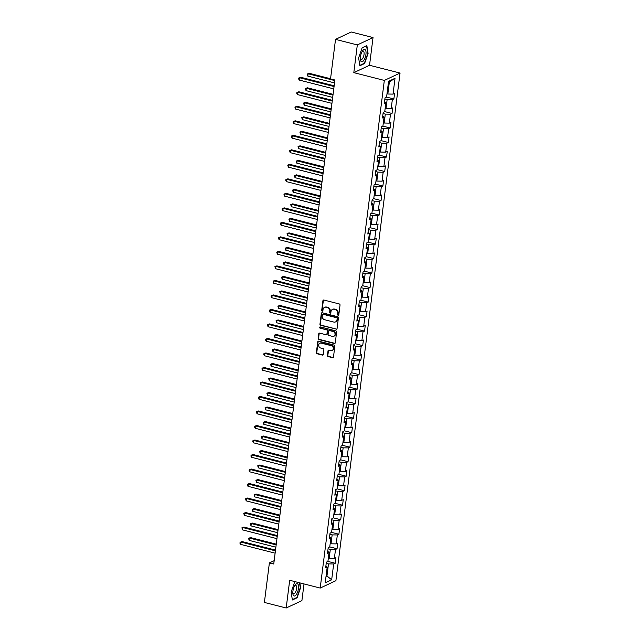 <?xml version="1.0" encoding="UTF-8"?>
<svg xmlns="http://www.w3.org/2000/svg" width="640" height="640" viewBox="0 0 640 640"><rect width="100%" height="100%" fill="white"/><g stroke="black" fill="none" stroke-linecap="round" stroke-linejoin="round"><path stroke-width="0.96" d="M338.128 315.28A0.672 0.592 -115.1 0 0 338.808 314.792L340.032 305.096A0.96 0.84 -115.1 0 0 339.296 303.96L323.888 300.032A0.96 0.84 -115.1 0 0 322.92 300.728L321.696 310.432A0.672 0.592 -115.1 0 0 322.896 310.736L323.048 309.48A3.072 2.688 -115.1 0 1 326.16 307.256L327.44 307.584A3.072 2.688 -115.1 0 1 329.808 311.2L329.656 312.456A0.672 0.592 -115.1 0 0 330.848 312.76L331.008 311.512A3.072 2.688 -115.1 0 1 334.12 309.288L335.4 309.616A3.072 2.688 -115.1 0 1 337.768 313.232L337.608 314.488A0.672 0.592 -115.1 0 0 338.128 315.28M332.664 309.344A3.072 2.688 -115.1 0 1 334.544 309.088L335.824 309.416A3.072 2.688 -115.1 0 1 338.192 313.032L338.032 314.288A0.672 0.592 -115.1 0 0 338.68 315.096M323.6 300.016A0.96 0.84 -115.1 0 0 323.344 300.528L322.12 310.232A0.672 0.592 -115.1 0 0 322.768 311.04M324.704 307.312A3.072 2.688 -115.1 0 1 326.584 307.056L327.864 307.384A3.072 2.688 -115.1 0 1 330.24 311L330.08 312.256A0.672 0.592 -115.1 0 0 330.728 313.072M327.448 355.456A0.96 0.84 -115.1 0 0 328.184 356.584L332.504 357.688A0.96 0.84 -115.1 0 0 333.48 356.992L334.84 346.224A0.96 0.84 -115.1 0 0 334.096 345.088L318.696 341.16A0.96 0.84 -115.1 0 0 317.728 341.856L316.368 352.632A0.96 0.84 -115.1 0 0 317.104 353.76L322.328 355.088A0.96 0.84 -115.1 0 0 323.296 354.4L323.88 349.784A0.96 0.84 -115.1 0 0 323.136 348.656L320.552 347.992A2.568 2.248 -115.1 0 1 321.168 343.112L331.304 345.696A2.568 2.248 -115.1 0 1 330.688 350.584L329 350.152A0.96 0.84 -115.1 0 0 328.024 350.848L327.448 355.456L327.872 355.256A0.96 0.84 -115.1 0 0 328.608 356.384L332.928 357.488A0.96 0.84 -115.1 0 0 333.224 357.512M289.688 580.28L286.184 608L264.392 602.44L269.384 562.912L273.744 564.024L334.888 80.008L330.536 78.896L335.528 39.368L357.32 44.928L353.816 72.64L384.328 80.424L320.2 588.064L289.688 580.28M336.096 329.296A0.96 0.84 -115.1 0 0 337.064 328.6L338.424 317.832A0.96 0.84 -115.1 0 0 337.688 316.696L322.28 312.768A0.96 0.84 -115.1 0 0 321.312 313.464L319.952 324.24A0.96 0.84 -115.1 0 0 320.688 325.368L336.52 329.096A0.96 0.84 -115.1 0 0 336.816 329.12M336.632 332.024L335.272 342.8A0.96 0.84 -115.1 0 1 334.304 343.496L318.896 339.568A0.96 0.84 -115.1 0 1 318.16 338.432L318.736 333.824A0.96 0.84 -115.1 0 1 319.712 333.128L325.96 334.72A0.96 0.84 -115.1 0 0 326.928 334.024L327.312 330.968A0.96 0.84 -115.1 0 0 326.576 329.84L320.072 328.176A0.672 0.592 -115.1 0 1 320.232 326.904L335.888 330.896A0.96 0.84 -115.1 0 1 336.632 332.024M384.328 80.424L400.048 73.056L335.912 580.696L320.2 588.064M327.92 561.4L335.224 563.264L335.928 557.68L334.376 558.408L335.504 549.48L337.056 548.752L337.76 543.176L336.208 543.896L337.336 534.968L338.888 534.24L339.592 528.664L338.04 529.392L339.168 520.464L340.72 519.736L341.424 514.152L339.872 514.88L341 505.952L342.552 505.224L343.256 499.648L341.704 500.368L342.832 491.44L344.384 490.712L345.088 485.136L343.544 485.864L344.672 476.936L346.216 476.208L346.92 470.624L345.376 471.352L346.504 462.424L348.048 461.696L348.76 456.12L347.208 456.84L348.336 447.912L349.888 447.184L350.592 441.608L349.04 442.336L350.168 433.408L351.72 432.68L352.424 427.096L350.872 427.824L352 418.896L353.552 418.168L354.256 412.592L352.704 413.312L353.832 404.384L355.384 403.656L356.088 398.08L354.536 398.808L355.664 389.88L357.216 389.152L357.92 383.568L356.368 384.296L357.496 375.368L359.048 374.64L359.752 369.064L358.2 369.784L359.328 360.856L360.88 360.128L361.584 354.552L360.04 355.28L361.168 346.352L362.712 345.624L363.416 340.04L361.872 340.768L363 331.84L364.544 331.112L365.256 325.536L363.704 326.256L364.832 317.328L366.384 316.6L367.088 311.024L365.536 311.752L366.664 302.824L368.216 302.096L368.92 296.512L367.368 297.24L368.496 288.312L370.048 287.584L370.752 282.008L369.2 282.728L370.328 273.8L371.88 273.072L372.584 267.496L371.032 268.224L372.16 259.296L373.712 258.568L374.416 252.984L372.864 253.712L373.992 244.784L375.544 244.056L376.248 238.48L374.704 239.2L375.832 230.272L377.376 229.544L378.08 223.968L376.536 224.696L377.664 215.768L379.208 215.04L379.92 209.456L378.368 210.184L379.496 201.256L381.048 200.528L381.752 194.952L380.2 195.672L381.328 186.744L382.88 186.016L383.584 180.44L382.032 181.168L383.16 172.24L384.712 171.512L385.416 165.928L383.864 166.656L384.992 157.728L386.544 157L387.248 151.424L385.696 152.144L386.824 143.216L388.376 142.488L389.08 136.912L387.528 137.64L388.656 128.712L390.208 127.984L390.912 122.4L389.36 123.128L390.488 114.2L392.04 113.472L392.744 107.896L391.2 108.616L392.328 99.688L393.872 98.96L394.584 93.384L393.032 94.112L395.024 78.296L388.568 81.328L386.576 97.136L385.024 97.864L384.32 103.44L385.872 102.72L384.568 101.488M335.224 563.264L333.672 563.992L331.672 579.8L325.216 582.824L327.216 567.016L325.664 567.744L326.368 562.16L327.92 561.432L329.048 552.504L327.496 553.232L328.2 547.656L329.752 546.928L330.88 538L329.328 538.72L330.032 533.144L331.584 532.416L332.712 523.488L331.16 524.216L331.872 518.632L333.416 517.904L334.544 508.976L333 509.704L333.704 504.128L335.248 503.4L336.376 494.472L334.832 495.192L335.536 489.616L337.088 488.888L338.216 479.96L336.664 480.688L337.368 475.104L338.92 474.376L340.048 465.448L338.496 466.176L339.2 460.6L340.752 459.872L341.88 450.944L340.328 451.664L341.032 446.088L342.584 445.36L343.712 436.432L342.16 437.16L342.864 431.576L344.416 430.848L345.544 421.92L343.992 422.648L344.696 417.072L346.248 416.344L347.376 407.416L345.824 408.136L346.528 402.56L348.08 401.832L349.208 392.904L347.656 393.632L348.368 388.048L349.912 387.32L351.04 378.392L349.496 379.12L350.2 373.544L351.744 372.816L352.872 363.888L351.328 364.608L352.032 359.032L353.584 358.304L354.712 349.376L353.16 350.104L353.864 344.52L355.416 343.792L356.544 334.864L354.992 335.592L355.696 330.016L357.248 329.288L358.376 320.36L356.824 321.08L357.528 315.504L359.08 314.776L360.208 305.848L358.656 306.576L359.36 300.992L360.912 300.264L362.04 291.336L360.488 292.064L361.192 286.488L362.744 285.76L363.872 276.832L362.32 277.552L363.032 271.976L364.576 271.248L365.704 262.32L364.16 263.048L364.864 257.464L366.408 256.736L367.536 247.808L365.992 248.536L366.696 242.96L368.248 242.232L369.376 233.304L367.824 234.024L368.528 228.448L370.08 227.72L371.208 218.792L369.656 219.52L370.36 213.936L371.912 213.208L373.04 204.28L371.488 205.008L372.192 199.432L373.744 198.704L374.872 189.776L373.32 190.496L374.024 184.92L375.576 184.192L376.704 175.264L375.152 175.992L375.856 170.408L377.408 169.68L378.536 160.752L376.984 161.48L377.688 155.904L379.24 155.176L380.368 146.248L378.816 146.968L379.528 141.392L381.072 140.664L382.2 131.736L380.656 132.464L381.36 126.88L382.912 126.152L384.04 117.224L382.488 117.952L383.192 112.376L384.744 111.648L385.872 102.72M328.056 548.808L330.32 549.384L329.192 558.312L328.344 558.096M329.192 558.312L334.376 558.408M330.32 549.384L335.504 549.48M329.048 552.504L327.744 551.28M329.888 534.304L332.152 534.88L331.024 543.808L330.176 543.592M331.024 543.808L336.208 543.896M332.152 534.88L337.336 534.968M330.88 538L329.576 536.768M331.72 519.792L333.984 520.368L332.856 529.296L332.008 529.08M332.856 529.296L338.04 529.392M333.984 520.368L339.168 520.464M332.712 523.488L331.408 522.256M333.552 505.28L335.816 505.856L334.688 514.784L333.84 514.568M334.688 514.784L339.872 514.88M335.816 505.856L341 505.952M334.544 508.976L333.24 507.752M335.384 490.776L337.648 491.352L336.52 500.28L335.672 500.064M336.52 500.28L341.704 500.368M337.648 491.352L342.832 491.44M336.376 494.472L335.08 493.24M337.224 476.264L339.48 476.84L338.352 485.768L337.504 485.552M338.352 485.768L343.544 485.864M339.48 476.84L344.672 476.936M338.216 479.96L336.912 478.728M339.056 461.752L341.312 462.328L340.184 471.256L339.336 471.04M340.184 471.256L345.376 471.352M341.312 462.328L346.504 462.424M340.048 465.448L338.744 464.224M340.888 447.248L343.152 447.824L342.024 456.752L341.168 456.536M342.024 456.752L347.208 456.84M343.152 447.824L348.336 447.912M341.88 450.944L340.576 449.712M342.72 432.736L344.984 433.312L343.856 442.24L343.008 442.024M343.856 442.24L349.04 442.336M344.984 433.312L350.168 433.408M343.712 436.432L342.408 435.2M344.552 418.224L346.816 418.8L345.688 427.728L344.84 427.512M345.688 427.728L350.872 427.824M346.816 418.8L352 418.896M345.544 421.92L344.24 420.696M346.384 403.72L348.648 404.296L347.52 413.224L346.672 413.008M347.52 413.224L352.704 413.312M348.648 404.296L353.832 404.384M347.376 407.416L346.072 406.184M348.216 389.208L350.48 389.784L349.352 398.712L348.504 398.496M349.352 398.712L354.536 398.808M350.48 389.784L355.664 389.88M349.208 392.904L347.904 391.672M350.048 374.696L352.312 375.272L351.184 384.2L350.336 383.984M351.184 384.2L356.368 384.296M352.312 375.272L357.496 375.368M351.04 378.392L349.736 377.168M351.888 360.192L354.144 360.768L353.016 369.696L352.168 369.48M353.016 369.696L358.2 369.784M354.144 360.768L359.328 360.856M352.872 363.888L351.576 362.656M353.72 345.68L355.976 346.256L354.848 355.184L354 354.968M354.848 355.184L360.04 355.28M355.976 346.256L361.168 346.352M354.712 349.376L353.408 348.144M355.552 331.168L357.808 331.744L356.68 340.672L355.832 340.456M356.68 340.672L361.872 340.768M357.808 331.744L363 331.84M356.544 334.864L355.24 333.64M357.384 316.664L359.648 317.24L358.52 326.168L357.672 325.952M358.52 326.168L363.704 326.256M359.648 317.24L364.832 317.328M358.376 320.36L357.072 319.128M359.216 302.152L361.48 302.728L360.352 311.656L359.504 311.44M360.352 311.656L365.536 311.752M361.48 302.728L366.664 302.824M360.208 305.848L358.904 304.616M361.048 287.64L363.312 288.216L362.184 297.144L361.336 296.928M362.184 297.144L367.368 297.24M363.312 288.216L368.496 288.312M362.04 291.336L360.736 290.112M362.88 273.136L365.144 273.712L364.016 282.64L363.168 282.424M364.016 282.64L369.2 282.728M365.144 273.712L370.328 273.8M363.872 276.832L362.568 275.6M364.712 258.624L366.976 259.2L365.848 268.128L365 267.912M365.848 268.128L371.032 268.224M366.976 259.2L372.16 259.296M365.704 262.32L364.4 261.088M366.552 244.112L368.808 244.688L367.68 253.616L366.832 253.4M367.68 253.616L372.864 253.712M368.808 244.688L373.992 244.784M367.536 247.808L366.24 246.584M368.384 229.608L370.64 230.184L369.512 239.112L368.664 238.896M369.512 239.112L374.704 239.2M370.64 230.184L375.832 230.272M369.376 233.304L368.072 232.072M370.216 215.096L372.472 215.672L371.344 224.6L370.496 224.384M371.344 224.6L376.536 224.696M372.472 215.672L377.664 215.768M371.208 218.792L369.904 217.56M372.048 200.584L374.312 201.16L373.184 210.088L372.328 209.872M373.184 210.088L378.368 210.184M374.312 201.16L379.496 201.256M373.04 204.28L371.736 203.056M373.88 186.08L376.144 186.656L375.016 195.584L374.168 195.368M375.016 195.584L380.2 195.672M376.144 186.656L381.328 186.744M374.872 189.776L373.568 188.544M375.712 171.568L377.976 172.144L376.848 181.072L376 180.856M376.848 181.072L382.032 181.168M377.976 172.144L383.16 172.24M376.704 175.264L375.4 174.032M377.544 157.056L379.808 157.632L378.68 166.56L377.832 166.344M378.68 166.56L383.864 166.656M379.808 157.632L384.992 157.728M378.536 160.752L377.232 159.528M379.376 142.552L381.64 143.128L380.512 152.056L379.664 151.84M380.512 152.056L385.696 152.144M381.64 143.128L386.824 143.216M380.368 146.248L379.064 145.016M381.208 128.04L383.472 128.616L382.344 137.544L381.496 137.328M382.344 137.544L387.528 137.64M383.472 128.616L388.656 128.712M382.2 131.736L380.896 130.504M383.048 113.528L385.304 114.104L384.176 123.032L383.328 122.816M384.176 123.032L389.36 123.128M385.304 114.104L390.488 114.2M384.04 117.224L382.736 116M384.88 99.024L387.136 99.6L386.008 108.528L385.16 108.312M386.008 108.528L391.2 108.616M387.136 99.6L392.328 99.688M395.024 78.296L389.368 81.928L387.84 94.016L386.992 93.8M387.84 94.016L393.032 94.112M353.816 72.64L369.536 65.272L373.032 37.56L357.32 44.928M373.032 37.56L351.24 32L335.528 39.368M286.184 608L301.904 600.632L304.008 583.936M369.536 65.272L400.048 73.056M274.168 560.672L269.384 562.912M389.368 81.928L388.44 82.36M326.112 575.768L326.96 575.984L328.488 563.896L326.224 563.32M326.024 576.424L326.96 575.984L331.672 579.8M328.488 563.896L333.672 563.992M327.216 567.016L325.912 565.784M386.576 97.104L393.872 98.96M384.744 111.608L392.04 113.472M382.912 126.12L390.208 127.984M381.08 140.632L388.376 142.488M379.248 155.136L386.544 157M377.416 169.648L384.712 171.512M375.584 184.16L382.88 186.016M373.744 198.664L381.048 200.528M371.912 213.176L379.208 215.04M370.08 227.688L377.376 229.544M368.248 242.192L375.544 244.056M366.416 256.704L373.712 258.568M364.584 271.216L371.88 273.072M362.752 285.72L370.048 287.584M360.92 300.232L368.216 302.096M359.088 314.744L366.384 316.6M357.248 329.248L364.544 331.112M355.416 343.76L362.712 345.624M353.584 358.272L360.88 360.128M351.752 372.776L359.048 374.64M349.92 387.288L357.216 389.152M348.088 401.8L355.384 403.656M346.256 416.304L353.552 418.168M344.424 430.816L351.72 432.68M342.584 445.328L349.888 447.184M340.752 459.832L348.048 461.696M338.92 474.344L346.216 476.208M337.088 488.856L344.384 490.712M335.256 503.36L342.552 505.224M333.424 517.872L340.72 519.736M331.592 532.384L338.888 534.24M329.76 546.888L337.056 548.752M358.624 57.88L359.856 65.744L364.592 63.528L368.088 53.44L366.856 45.576L362.12 47.792L358.624 57.88M295.312 581.72L294.632 582.032L291.136 592.12L292.368 599.984L297.096 597.768L300.6 587.68L299.848 582.872M364.048 63.392L364.592 63.528M296.56 597.632L297.096 597.768M321.992 312.752A0.96 0.84 -115.1 0 0 321.736 313.264L320.376 324.04A0.96 0.84 -115.1 0 0 321.112 325.168L336.52 329.096M337.104 318.528A0.672 0.592 -115.1 0 0 336.584 317.736L323.064 314.288A0.672 0.592 -115.1 0 0 322.384 314.776L322.216 316.096A3.072 2.688 -115.1 0 0 324.584 319.72L333.824 322.072A3.072 2.688 -115.1 0 0 336.936 319.848L337.528 318.328A0.672 0.592 -115.1 0 0 337.008 317.536L336.584 317.736M322.936 314.272A0.672 0.592 -115.1 0 1 323.488 314.088L337.008 317.536M335.704 321.824A3.072 2.688 -115.1 0 0 337.36 319.656L336.936 319.848M337.528 318.328L337.36 319.656M319.416 333.104A0.96 0.84 -115.1 0 0 319.168 333.624L318.584 338.232A0.96 0.84 -115.1 0 0 319.32 339.368L334.728 343.296A0.96 0.84 -115.1 0 0 335.016 343.312M326.672 334.544A0.96 0.84 -115.1 0 0 327.352 333.824L327.736 330.768A0.96 0.84 -115.1 0 0 327 329.64L320.072 328.176M320.104 326.88A0.672 0.592 -115.1 0 0 320.496 327.976M332.44 336.376A2.568 2.248 -115.1 0 0 333.056 331.488L329.48 330.576A0.96 0.84 -115.1 0 0 328.512 331.272L328.128 334.336A0.96 0.84 -115.1 0 0 328.864 335.464L332.44 336.376M334.04 336.144A2.568 2.248 -115.1 0 0 333.48 331.288L333.056 331.488M329.192 330.56A0.96 0.84 -115.1 0 1 329.912 330.384L333.48 331.288M328.704 350.128A0.96 0.84 -115.1 0 0 328.456 350.648L327.872 355.256M332.296 350.352A2.568 2.248 -115.1 0 0 331.728 345.496L331.304 345.696M319.984 343.144A2.568 2.248 -115.1 0 1 321.592 342.912L331.728 345.496M318.4 341.144A0.96 0.84 -115.1 0 0 318.152 341.656L316.792 352.432A0.96 0.84 -115.1 0 0 317.528 353.56L322.752 354.896A0.96 0.84 -115.1 0 0 323.04 354.912M385.52 97.632L385.448 97.736A2.592 0.728 -172.8 0 1 385.056 97.848M330.552 78.728L309.184 73.28L308.128 73.776L307.832 76.104L334.528 82.912M334.816 80.584L308.128 73.776L307.224 74.04L309.184 73.28M307.832 76.104L307.224 74.04M334.16 85.8L300.696 77.264L299.632 77.76L334.064 86.544M299.336 80.088L298.608 78.952L298.728 78.016L299.632 77.76L299.336 80.088L333.768 88.872M298.728 78.016L300.696 77.264M361.136 61.496A6.352 2.472 104.3 0 0 365.192 57.52A6.352 2.472 104.3 0 0 365.224 49.736A6.352 2.472 104.3 0 0 362.496 50.976A6.352 2.472 104.3 0 0 360.36 59.352A6.352 2.472 104.3 0 0 361.136 61.496M360.32 58.52A4.344 1.696 104.3 0 0 360.752 59.376A4.344 1.696 104.3 0 0 361.072 59.56A4.344 1.696 104.3 0 0 363.664 56.216A4.344 1.696 104.3 0 0 363.544 51.328A4.344 1.696 104.3 0 0 363.224 51.136A4.344 1.696 104.3 0 0 362.056 51.696M362.064 47.96L366.576 45.84L367.768 53.464L364.376 63.24L359.8 65.384M298.456 588.56A6.352 2.472 104.3 0 0 295.008 585.216A6.352 2.472 104.3 0 0 292.928 591.152A6.352 2.472 104.3 0 0 292.864 593.6A6.352 2.472 104.3 0 0 295.544 595.472A6.352 2.472 104.3 0 0 298.456 588.56M292.824 592.76A4.344 1.696 104.3 0 0 293.584 593.808A4.344 1.696 104.3 0 0 296.552 588.704A4.344 1.696 104.3 0 0 295.736 585.384A4.344 1.696 104.3 0 0 294.568 585.936M294.576 582.2L295.496 581.768M299.504 582.784L300.28 587.704L296.888 597.48L292.312 599.624M383.688 112.144L383.616 112.24A2.592 0.728 -172.8 0 1 383.224 112.352M333.08 94.352L307.352 87.792L306.288 88.288L306 90.616L332.688 97.424M332.984 95.096L306.288 88.288L305.392 88.544L307.352 87.792M306 90.616L305.392 88.544M381.856 126.648L381.776 126.752A2.592 0.728 -172.8 0 1 381.392 126.864M331.248 108.864L305.52 102.296L304.456 102.8L304.168 105.12L330.856 111.928M331.152 109.608L304.456 102.8L303.56 103.056L305.52 102.296M304.168 105.12L303.56 103.056M332.328 100.312L298.856 91.776L297.8 92.272L332.232 101.056M297.504 94.592L296.776 93.456L296.896 92.528L297.8 92.272L297.504 94.592L331.936 103.376M296.896 92.528L298.856 91.776M330.496 114.816L297.024 106.28L295.968 106.776L330.4 115.56M295.672 109.104L294.944 107.968L295.064 107.04L295.968 106.776L295.672 109.104L330.104 117.888M295.064 107.04L297.024 106.28M380.024 141.16L379.944 141.264A2.592 0.728 -172.8 0 1 379.56 141.376M329.416 123.368L303.688 116.808L302.624 117.304L302.336 119.632L329.024 126.44M329.32 124.112L302.624 117.304L301.72 117.568L303.688 116.808M302.336 119.632L301.72 117.568M378.184 155.672L378.112 155.768A2.592 0.728 -172.8 0 1 377.728 155.88M327.584 137.88L301.856 131.32L300.792 131.816L300.496 134.144L327.192 140.952M327.488 138.624L300.792 131.816L299.888 132.072L301.856 131.32M300.496 134.144L299.888 132.072M376.352 170.176L376.28 170.28A2.592 0.728 -172.8 0 1 375.896 170.392M325.744 152.392L300.024 145.824L298.96 146.328L298.664 148.648L325.36 155.456M325.656 153.136L298.96 146.328L298.056 146.584L300.024 145.824M298.664 148.648L298.056 146.584M328.664 129.328L295.192 120.792L294.128 121.288L328.568 130.072M293.84 123.616L293.112 122.48L293.232 121.544L294.128 121.288L293.84 123.616L328.272 132.4M293.232 121.544L295.192 120.792M326.824 143.84L293.36 135.304L292.296 135.8L326.736 144.584M292.008 138.12L291.392 136.056L292.296 135.8L292.008 138.12L326.44 146.904M291.392 136.056L293.36 135.304M324.992 158.344L291.528 149.808L290.464 150.304L324.904 159.088M290.168 152.632L289.56 150.568L290.464 150.304L290.168 152.632L324.608 161.416M289.56 150.568L291.528 149.808M374.52 184.688L374.448 184.792A2.592 0.728 -172.8 0 1 374.064 184.904M323.912 166.896L298.192 160.336L297.128 160.832L296.832 163.16L323.528 169.968M323.824 167.64L297.128 160.832L296.224 161.096L298.192 160.336M296.832 163.16L296.224 161.096M323.16 172.856L289.696 164.32L288.632 164.816L323.064 173.6M288.336 167.144L287.728 165.072L288.632 164.816L288.336 167.144L322.776 175.928M287.728 165.072L289.696 164.32M372.688 199.2L372.616 199.296A2.592 0.728 -172.8 0 1 372.232 199.408M322.08 181.408L296.352 174.848L295.296 175.344L295 177.672L321.696 184.48M321.984 182.152L295.296 175.344L294.392 175.6L296.352 174.848M295 177.672L294.392 175.6M321.328 187.368L287.864 178.832L286.8 179.328L321.232 188.112M286.504 181.648L285.776 180.512L285.896 179.584L286.8 179.328L286.504 181.648L320.944 190.432M285.896 179.584L287.864 178.832M370.856 213.704L370.784 213.808A2.592 0.728 -172.8 0 1 370.4 213.92M320.248 195.92L294.52 189.352L293.464 189.856L293.168 192.176L319.864 198.984M320.152 196.664L293.464 189.856L292.56 190.112L294.52 189.352M293.168 192.176L292.56 190.112M319.496 201.872L286.032 193.336L284.968 193.832L319.4 202.616M284.672 196.16L283.944 195.024L284.064 194.096L284.968 193.832L284.672 196.16L319.104 204.944M284.064 194.096L286.032 193.336M369.024 228.216L368.952 228.32A2.592 0.728 -172.8 0 1 368.56 228.432M318.416 210.424L292.688 203.864L291.632 204.36L291.336 206.688L318.024 213.496M318.32 211.168L291.632 204.36L290.728 204.624L292.688 203.864M291.336 206.688L290.728 204.624M317.664 216.384L284.192 207.848L283.136 208.344L317.568 217.128M282.84 210.672L282.112 209.536L282.232 208.6L283.136 208.344L282.84 210.672L317.272 219.456M282.232 208.6L284.192 207.848M367.192 242.728L367.112 242.824A2.592 0.728 -172.8 0 1 366.728 242.936M316.584 224.936L290.856 218.376L289.792 218.872L289.504 221.2L316.192 228.008M316.488 225.68L289.792 218.872L288.896 219.128L290.856 218.376M289.504 221.2L288.896 219.128M315.832 230.896L282.36 222.36L281.304 222.856L315.736 231.64M281.008 225.176L280.28 224.04L280.4 223.112L281.304 222.856L281.008 225.176L315.44 233.96M280.4 223.112L282.36 222.36M365.36 257.232L365.28 257.336A2.592 0.728 -172.8 0 1 364.896 257.448M314.752 239.448L289.024 232.88L287.96 233.384L287.672 235.704L314.36 242.512M314.656 240.192L287.96 233.384L287.056 233.64L289.024 232.88M287.672 235.704L287.056 233.64M314 245.4L280.528 236.864L279.464 237.36L313.904 246.144M279.176 239.688L278.448 238.552L278.568 237.624L279.464 237.36L279.176 239.688L313.608 248.472M278.568 237.624L280.528 236.864M363.528 271.744L363.448 271.848A2.592 0.728 -172.8 0 1 363.064 271.96M312.92 253.952L287.192 247.392L286.128 247.888L285.832 250.216L312.528 257.024M312.824 254.696L286.128 247.888L285.224 248.152L287.192 247.392M285.832 250.216L285.224 248.152M312.16 259.912L278.696 251.376L277.632 251.872L312.072 260.656M277.344 254.2L276.728 252.128L277.632 251.872L277.344 254.2L311.776 262.984M276.728 252.128L278.696 251.376M361.688 286.256L361.616 286.352A2.592 0.728 -172.8 0 1 361.232 286.464M311.08 268.464L285.36 261.904L284.296 262.4L284 264.728L310.696 271.536M310.992 269.208L284.296 262.4L283.392 262.656L285.36 261.904M284 264.728L283.392 262.656M310.328 274.424L276.864 265.888L275.8 266.384L310.24 275.168M275.512 268.704L274.896 266.64L275.8 266.384L275.512 268.704L309.944 277.488M274.896 266.64L276.864 265.888M359.856 300.76L359.784 300.864A2.592 0.728 -172.8 0 1 359.4 300.976M309.248 282.976L283.528 276.408L282.464 276.912L282.168 279.232L308.864 286.04M309.16 283.72L282.464 276.912L281.56 277.168L283.528 276.408M282.168 279.232L281.56 277.168M308.496 288.928L275.032 280.392L273.968 280.888L308.4 289.672M273.672 283.216L273.064 281.152L273.968 280.888L273.672 283.216L308.112 292M273.064 281.152L275.032 280.392M358.024 315.272L357.952 315.376A2.592 0.728 -172.8 0 1 357.568 315.488M307.416 297.48L281.696 290.92L280.632 291.416L280.336 293.744L307.032 300.552M307.32 298.224L280.632 291.416L279.728 291.68L281.696 290.92M280.336 293.744L279.728 291.68M306.664 303.44L273.2 294.904L272.136 295.4L306.568 304.184M271.84 297.728L271.112 296.592L271.232 295.656L272.136 295.4L271.84 297.728L306.28 306.512M271.232 295.656L273.2 294.904M356.192 329.784L356.12 329.88A2.592 0.728 -172.8 0 1 355.736 329.992M305.584 311.992L279.856 305.432L278.8 305.928L278.504 308.256L305.2 315.064M305.488 312.736L278.8 305.928L277.896 306.184L279.856 305.432M278.504 308.256L277.896 306.184M304.832 317.952L271.368 309.416L270.304 309.912L304.736 318.696M270.008 312.232L269.28 311.096L269.4 310.168L270.304 309.912L270.008 312.232L304.448 321.016M269.4 310.168L271.368 309.416M354.36 344.288L354.288 344.392A2.592 0.728 -172.8 0 1 353.896 344.504M303.752 326.504L278.024 319.936L276.968 320.44L276.672 322.76L303.36 329.568M303.656 327.248L276.968 320.44L276.064 320.696L278.024 319.936M276.672 322.76L276.064 320.696M303 332.456L269.528 323.92L268.472 324.416L302.904 333.2M268.176 326.744L267.448 325.608L267.568 324.68L268.472 324.416L268.176 326.744L302.608 335.528M267.568 324.68L269.528 323.92M352.528 358.8L352.456 358.904A2.592 0.728 -172.8 0 1 352.064 359.016M301.92 341.008L276.192 334.448L275.128 334.944L274.84 337.272L301.528 344.08M301.824 341.752L275.128 334.944L274.232 335.208L276.192 334.448M274.84 337.272L274.232 335.208M301.168 346.968L267.696 338.432L266.64 338.928L301.072 347.712M266.344 341.256L265.616 340.12L265.736 339.184L266.64 338.928L266.344 341.256L300.776 350.04M265.736 339.184L267.696 338.432M350.696 373.312L350.616 373.408A2.592 0.728 -172.8 0 1 350.232 373.52M300.088 355.52L274.36 348.96L273.296 349.456L273.008 351.784L299.696 358.592M299.992 356.264L273.296 349.456L272.392 349.712L274.36 348.96M273.008 351.784L272.392 349.712M299.336 361.48L265.864 352.944L264.808 353.44L299.24 362.224M264.512 355.76L263.784 354.624L263.904 353.696L264.808 353.44L264.512 355.76L298.944 364.544M263.904 353.696L265.864 352.944M348.864 387.816L348.784 387.92A2.592 0.728 -172.8 0 1 348.4 388.032M298.256 370.032L272.528 363.464L271.464 363.968L271.168 366.288L297.864 373.096M298.16 370.776L271.464 363.968L270.56 364.224L272.528 363.464M271.168 366.288L270.56 364.224M297.504 375.984L264.032 367.448L262.968 367.944L297.408 376.728M262.68 370.272L261.952 369.136L262.072 368.208L262.968 367.944L262.68 370.272L297.112 379.056M262.072 368.208L264.032 367.448M347.024 402.328L346.952 402.432A2.592 0.728 -172.8 0 1 346.568 402.544M296.416 384.536L270.696 377.976L269.632 378.472L269.336 380.8L296.032 387.608M296.328 385.28L269.632 378.472L268.728 378.736L270.696 377.976M269.336 380.8L268.728 378.736M295.664 390.496L262.2 381.96L261.136 382.456L295.576 391.24M260.848 384.784L260.232 382.712L261.136 382.456L260.848 384.784L295.28 393.568M260.232 382.712L262.2 381.96M345.192 416.832L345.12 416.936A2.592 0.728 -172.8 0 1 344.736 417.048M294.584 399.048L268.864 392.488L267.8 392.984L267.504 395.312L294.2 402.12M294.496 399.792L267.8 392.984L266.896 393.24L268.864 392.488M267.504 395.312L266.896 393.24M293.832 405.008L260.368 396.472L259.304 396.968L293.744 405.752M259.008 399.288L258.4 397.224L259.304 396.968L259.008 399.288L293.448 408.072M258.4 397.224L260.368 396.472M343.36 431.344L343.288 431.448A2.592 0.728 -172.8 0 1 342.904 431.56M292.752 413.56L267.032 406.992L265.968 407.496L265.672 409.816L292.368 416.624M292.656 414.304L265.968 407.496L265.064 407.752L267.032 406.992M265.672 409.816L265.064 407.752M292 419.512L258.536 410.976L257.472 411.472L291.904 420.256M257.176 413.8L256.448 412.664L256.568 411.736L257.472 411.472L257.176 413.8L291.616 422.584M256.568 411.736L258.536 410.976M341.528 445.856L341.456 445.952A2.592 0.728 -172.8 0 1 341.072 446.072M290.92 428.064L265.192 421.504L264.136 422L263.84 424.328L290.536 431.136M290.824 428.808L264.136 422L263.232 422.264L265.192 421.504M263.84 424.328L263.232 422.264M290.168 434.024L256.704 425.488L255.64 425.984L290.072 434.768M255.344 428.312L254.616 427.176L254.736 426.24L255.64 425.984L255.344 428.312L289.784 437.096M254.736 426.24L256.704 425.488M339.696 460.36L339.624 460.464A2.592 0.728 -172.8 0 1 339.232 460.576M289.088 442.576L263.36 436.016L262.304 436.512L262.008 438.84L288.704 445.648M288.992 443.32L262.304 436.512L261.4 436.768L263.36 436.016M262.008 438.84L261.4 436.768M288.336 448.536L254.872 440L253.808 440.496L288.24 449.28M253.512 442.816L252.784 441.68L252.904 440.752L253.808 440.496L253.512 442.816L287.944 451.6M252.904 440.752L254.872 440M337.864 474.872L337.816 474.944A2.592 0.728 -172.8 0 1 337.4 475.088M287.256 457.088L261.528 450.52L260.472 451.024L260.176 453.344L286.864 460.152M287.16 457.832L260.472 451.024L259.568 451.28L261.528 450.52M260.176 453.344L259.568 451.28M286.504 463.04L253.032 454.504L251.976 455L286.408 463.784M251.68 457.328L250.952 456.192L251.072 455.264L251.976 455L251.68 457.328L286.112 466.112M251.072 455.264L253.032 454.504M336.032 489.384L335.952 489.48A2.592 0.728 -172.8 0 1 335.568 489.6M285.424 471.592L259.696 465.032L258.632 465.528L258.344 467.856L285.032 474.664M285.328 472.336L258.632 465.528L257.736 465.792L259.696 465.032M258.344 467.856L257.736 465.792M284.672 477.552L251.2 469.016L250.144 469.512L284.576 478.296M249.848 471.84L249.12 470.704L249.24 469.768L250.144 469.512L249.848 471.84L284.28 480.624M249.24 469.768L251.2 469.016M334.2 503.888L334.12 503.992A2.592 0.728 -172.8 0 1 333.736 504.104M283.592 486.104L257.864 479.544L256.8 480.04L256.512 482.368L283.2 489.176M283.496 486.848L256.8 480.04L255.896 480.296L257.864 479.544M256.512 482.368L255.896 480.296M282.84 492.064L249.368 483.528L248.304 484.024L282.744 492.808M248.016 486.344L247.288 485.208L247.408 484.28L248.304 484.024L248.016 486.344L282.448 495.128M247.408 484.28L249.368 483.528M332.368 518.4L332.288 518.504A2.592 0.728 -172.8 0 1 331.904 518.616M281.76 500.616L256.032 494.048L254.968 494.552L254.672 496.872L281.368 503.68M281.664 501.36L254.968 494.552L254.064 494.808L256.032 494.048M254.672 496.872L254.064 494.808M281 506.568L247.536 498.032L246.472 498.528L280.912 507.312M246.184 500.856L245.568 498.792L246.472 498.528L246.184 500.856L280.616 509.64M245.568 498.792L247.536 498.032M330.528 532.912L330.456 533.008A2.592 0.728 -172.8 0 1 330.072 533.128M279.92 515.12L254.2 508.56L253.136 509.056L252.84 511.384L279.536 518.192M279.832 515.864L253.136 509.056L252.232 509.32L254.2 508.56M252.84 511.384L252.232 509.32M279.168 521.08L245.704 512.544L244.64 513.04L279.08 521.824M244.344 515.368L243.736 513.296L244.64 513.04L244.344 515.368L278.784 524.152M243.736 513.296L245.704 512.544M328.696 547.416L328.624 547.52A2.592 0.728 -172.8 0 1 328.24 547.632M278.088 529.632L252.368 523.072L251.304 523.568L251.008 525.896L277.704 532.704M278 530.376L251.304 523.568L250.4 523.824L252.368 523.072M251.008 525.896L250.4 523.824M277.336 535.592L243.872 527.048L242.808 527.552L277.24 536.336M242.512 529.872L241.904 527.808L242.808 527.552L242.512 529.872L276.952 538.656M241.904 527.808L243.872 527.048M326.864 561.928L326.792 562.032A2.592 0.728 -172.8 0 1 326.408 562.144M276.256 544.144L250.536 537.576L249.472 538.08L249.176 540.4L275.872 547.208M276.16 544.888L249.472 538.08L248.568 538.336L250.536 537.576M249.176 540.4L248.568 538.336M275.504 550.096L242.04 541.56L240.976 542.056L275.408 550.84M240.68 544.384L239.952 543.248L240.072 542.32L240.976 542.056L240.68 544.384L275.12 553.168M240.072 542.32L242.04 541.56M338.192 313.032L337.768 313.232M335.824 309.416L335.4 309.616M334.544 309.088L334.12 309.288M330.08 312.256L329.656 312.456M330.24 311L329.808 311.2M327.864 307.384L327.44 307.584M326.584 307.056L326.16 307.256M322.12 310.232L321.696 310.432M323.344 300.528L322.92 300.728M338.032 314.288L337.608 314.488M321.112 325.168L320.688 325.368M320.376 324.04L319.952 324.24M321.736 313.264L321.312 313.464M323.488 314.088L323.064 314.288M334.728 343.296L334.304 343.496M319.32 339.368L318.896 339.568M318.584 338.232L318.16 338.432M319.168 333.624L318.736 333.824M327.352 333.824L326.928 334.024M327.736 330.768L327.312 330.968M327 329.64L326.576 329.84M329.912 330.384L329.48 330.576M328.456 350.648L328.024 350.848M321.592 342.912L321.168 343.112M322.752 354.896L322.328 355.088M317.528 353.56L317.104 353.76M316.792 352.432L316.368 352.632M318.152 341.656L317.728 341.856M332.928 357.488L332.504 357.688M328.608 356.384L328.184 356.584M332.872 309.232L332.448 309.432M324.912 307.2L324.488 307.4M323.12 314.12L322.696 314.32M335.92 321.736L335.496 321.928M326.904 334.48L326.48 334.68M334.264 336.056L333.84 336.256M329.384 330.424L328.96 330.624M332.512 350.264L332.088 350.464M320.192 343.032L319.768 343.232"/></g></svg>
